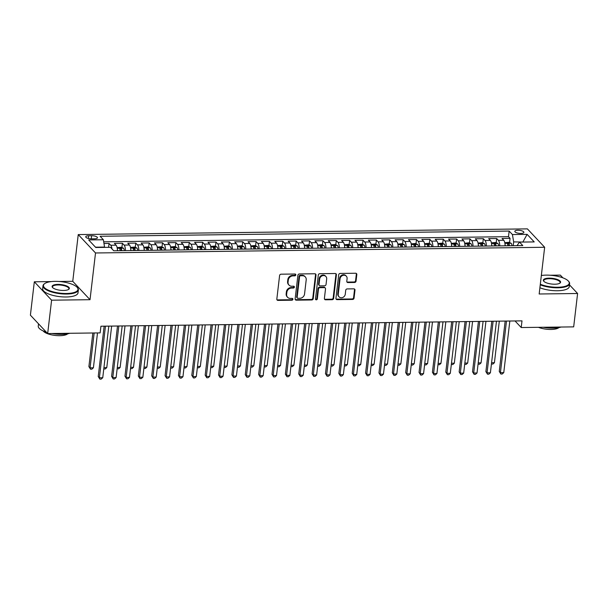 <?xml version="1.0" encoding="UTF-8"?>
<svg xmlns="http://www.w3.org/2000/svg" width="608" height="608" viewBox="0 0 608 608"><rect width="100%" height="100%" fill="white"/><g stroke="black" fill="none" stroke-linecap="round" stroke-linejoin="round"><path stroke-width="0.91" d="M295.815 274.915A0.98 0.859 136.8 0 0 295.009 274.01L281.063 274.193A1.398 1.231 136.8 0 0 279.596 275.515L276.83 299.106A1.398 1.231 136.8 0 0 277.985 300.398L291.931 300.215A0.98 0.859 136.8 0 0 292.144 298.384L290.343 298.406A4.476 3.929 136.8 0 1 287.569 297.274A4.476 3.929 136.8 0 1 286.634 294.264L286.862 292.304A4.476 3.929 136.8 0 1 291.559 288.055L293.36 288.032A0.98 0.859 136.8 0 0 294.181 286.444A0.98 0.859 136.8 0 0 293.573 286.201L291.772 286.224A4.476 3.929 136.8 0 1 289.005 285.091A4.476 3.929 136.8 0 1 288.063 282.082L288.298 280.113A4.476 3.929 136.8 0 1 292.988 275.872L294.789 275.85A0.98 0.859 136.8 0 0 295.815 274.915M289.005 285.091L288.534 284.597A4.476 3.929 136.8 0 1 287.599 281.588L287.827 279.619A4.476 3.929 136.8 0 1 292.524 275.371L294.325 275.348A0.98 0.859 136.8 0 0 295.321 274.064M276.929 299.759A1.398 1.231 136.8 0 0 277.522 299.896L291.46 299.721A0.98 0.859 136.8 0 0 292.456 298.437M287.569 297.274L287.105 296.78A4.476 3.929 136.8 0 1 286.163 293.77L286.398 291.802A4.476 3.929 136.8 0 1 291.088 287.561L292.896 287.538A0.98 0.859 136.8 0 0 293.892 286.254M517.856 230.25A4.56 1.512 6.7 0 0 514.824 231.314A4.56 1.512 6.7 0 0 520.843 233.434A4.56 1.512 6.7 0 0 523.876 232.378A4.56 1.512 6.7 0 0 517.856 230.25M354.57 282.477A1.398 1.231 136.8 0 0 356.037 281.154L356.82 274.535A1.398 1.231 136.8 0 0 355.657 273.243L340.176 273.44A1.398 1.231 136.8 0 0 338.709 274.763L335.935 298.353A1.398 1.231 136.8 0 0 337.098 299.645L352.579 299.448A1.398 1.231 136.8 0 0 354.046 298.118L354.988 290.13A1.398 1.231 136.8 0 0 353.826 288.838L347.198 288.922A1.398 1.231 136.8 0 0 345.732 290.244L345.268 294.211A3.739 3.283 136.8 0 1 342.76 297.464A3.739 3.283 136.8 0 1 339.036 296.818A3.739 3.283 136.8 0 1 338.246 294.295L340.07 278.768A3.739 3.283 136.8 0 1 342.585 275.523A3.739 3.283 136.8 0 1 346.309 276.169A3.739 3.283 136.8 0 1 347.092 278.684L346.788 281.268A1.398 1.231 136.8 0 0 347.951 282.56L354.57 282.477L354.107 281.983A1.398 1.231 136.8 0 0 355.574 280.653L356.349 274.041A1.398 1.231 136.8 0 0 356.25 273.387M539.167 293.991L577.6 293.497L573.678 326.876L521.216 327.537L521.998 320.864L100.928 326.222L100.138 332.895L47.675 333.564L51.596 300.185L90.022 299.698L95.517 252.974L544.654 247.266L539.167 293.991M316.008 275.052A1.398 1.231 136.8 0 0 314.853 273.76L299.372 273.957A1.398 1.231 136.8 0 0 297.905 275.287L295.131 298.87A1.398 1.231 136.8 0 0 296.294 300.162L311.775 299.964A1.398 1.231 136.8 0 0 313.242 298.642L316.008 275.052L315.544 274.558A1.398 1.231 136.8 0 0 315.446 273.904M319.77 273.699L335.259 273.501A1.398 1.231 136.8 0 1 336.414 274.793L333.64 298.384A1.398 1.231 136.8 0 1 332.173 299.706L325.554 299.79A1.398 1.231 136.8 0 1 324.391 298.498L325.516 288.929A1.398 1.231 136.8 0 0 324.36 287.637L319.96 287.698A1.398 1.231 136.8 0 0 318.493 289.02L317.323 298.976A0.98 0.859 136.8 0 1 315.491 299.007L318.303 275.021A1.398 1.231 136.8 0 1 319.77 273.699M509.565 242.577L510.059 238.344L502.041 238.442L503.743 240.259L498.393 240.327A5.7 1.968 89.3 0 1 499.738 245.875M496.196 242.744L496.69 238.511L488.672 238.61L490.375 240.426L485.032 240.494A5.7 1.968 89.3 0 1 486.37 246.042M482.828 242.911L483.322 238.678L475.304 238.784L477.006 240.593L471.664 240.662A5.7 1.968 89.3 0 1 473.001 246.217M469.46 243.086L469.954 238.853L461.936 238.952L463.638 240.768L458.295 240.836A5.7 1.968 89.3 0 1 459.633 246.384M456.091 243.253L456.593 239.02L448.567 239.119L450.27 240.935L444.927 241.004A5.7 1.968 89.3 0 1 446.272 246.559M442.723 243.428L443.224 239.187L435.199 239.294L436.909 241.102L431.558 241.171A5.7 1.968 89.3 0 1 432.904 246.726M429.354 243.595L429.856 239.362L421.838 239.461L423.54 241.277L418.19 241.346A5.7 1.968 89.3 0 1 419.535 246.894M415.994 243.762L416.488 239.529L408.47 239.628L410.172 241.444L404.822 241.513A5.7 1.968 89.3 0 1 406.167 247.068M402.625 243.937L403.119 239.696L395.101 239.803L396.804 241.619L391.453 241.688A5.7 1.968 89.3 0 1 392.798 247.236M389.257 244.104L389.751 239.871L381.733 239.97L383.435 241.786L378.092 241.855A5.7 1.968 89.3 0 1 379.43 247.403M375.888 244.272L376.382 240.038L368.364 240.145L370.067 241.954L364.724 242.022A5.7 1.968 89.3 0 1 366.062 247.578M362.52 244.446L363.022 240.213L354.996 240.312L356.698 242.128L351.356 242.197A5.7 1.968 89.3 0 1 352.701 247.745M349.152 244.614L349.653 240.38L341.628 240.479L343.338 242.296L337.987 242.364A5.7 1.968 89.3 0 1 339.332 247.912M335.783 244.781L336.285 240.548L328.259 240.654L329.969 242.463L324.619 242.531A5.7 1.968 89.3 0 1 325.964 248.087M322.415 244.956L322.916 240.722L314.898 240.821L316.601 242.638L311.25 242.706A5.7 1.968 89.3 0 1 312.596 248.254M309.054 245.123L309.548 240.89L301.53 240.988L303.232 242.805L297.882 242.873A5.7 1.968 89.3 0 1 299.227 248.421M295.686 245.29L296.18 241.057L288.162 241.163L289.864 242.972L284.521 243.04A5.7 1.968 89.3 0 1 285.859 248.596M282.317 245.465L282.811 241.232L274.793 241.33L276.496 243.147L271.153 243.215A5.7 1.968 89.3 0 1 272.49 248.763M268.949 245.632L269.443 241.399L261.425 241.498L263.127 243.314L257.784 243.382A5.7 1.968 89.3 0 1 259.122 248.938M255.58 245.807L256.082 241.566L248.056 241.672L249.759 243.489L244.416 243.55A5.7 1.968 89.3 0 1 245.761 249.105M242.212 245.974L242.714 241.741L234.688 241.84L236.398 243.656L231.048 243.724A5.7 1.968 89.3 0 1 232.393 249.272M228.844 246.141L229.345 241.908L221.327 242.014L223.03 243.823L217.679 243.892A5.7 1.968 89.3 0 1 219.024 249.447M215.483 246.316L215.977 242.075L207.959 242.182L209.661 243.998L204.311 244.066A5.7 1.968 89.3 0 1 205.656 249.614M202.114 246.483L202.608 242.25L194.59 242.349L196.293 244.165L190.942 244.234A5.7 1.968 89.3 0 1 192.288 249.782M188.746 246.65L189.24 242.417L181.222 242.524L182.924 244.332L177.582 244.401A5.7 1.968 89.3 0 1 178.919 249.956M175.378 246.825L175.872 242.592L167.854 242.691L169.556 244.507L164.213 244.576A5.7 1.968 89.3 0 1 165.551 250.124M162.009 246.992L162.511 242.759L154.485 242.858L156.188 244.674L150.845 244.743A5.7 1.968 89.3 0 1 152.19 250.291M148.641 247.16L149.142 242.926L141.117 243.033L142.827 244.842L137.476 244.91A5.7 1.968 89.3 0 1 138.822 250.466M135.272 247.334L135.774 243.101L127.748 243.2L129.458 245.016L124.108 245.085A5.7 1.968 89.3 0 1 125.453 250.633M121.904 247.502L122.406 243.268L114.388 243.367L116.09 245.184A5.7 1.968 89.3 0 1 117.428 250.739M91.572 238.845L94.514 238.807A4.416 1.467 6.7 0 0 97.455 237.781A4.416 1.467 6.7 0 0 91.618 235.722L88.677 235.76A4.416 1.467 6.7 0 0 85.736 236.786A4.416 1.467 6.7 0 0 91.572 238.845M95.517 252.974L78.242 234.582L527.387 228.874L544.654 247.266M510.059 238.344L508.493 236.672L509.154 231.07L100.115 236.269L103.383 239.75L104.584 247.38M509.154 231.07L512.422 234.551L527.128 234.361L534.219 241.916L519.521 242.106L522.789 245.586L113.742 250.785L110.474 247.304L95.775 247.494L88.677 239.932L103.383 239.75M108.581 247.327L109.037 243.436L110.74 245.252A5.7 1.968 89.3 0 1 111.978 248.9M122.406 243.268L124.108 245.085M135.774 243.101L137.476 244.91M149.142 242.926L150.845 244.743M162.511 242.759L164.213 244.576M175.872 242.592L177.582 244.401M189.24 242.417L190.942 244.234M202.608 242.25L204.311 244.066M215.977 242.075L217.679 243.892M229.345 241.908L231.048 243.724M242.714 241.741L244.416 243.55M256.082 241.566L257.784 243.382M269.443 241.399L271.153 243.215M282.811 241.232L284.521 243.04M296.18 241.057L297.882 242.873M309.548 240.89L311.25 242.706M322.916 240.722L324.619 242.531M336.285 240.548L337.987 242.364M349.653 240.38L351.356 242.197M363.022 240.213L364.724 242.022M376.382 240.038L378.092 241.855M389.751 239.871L391.453 241.688M403.119 239.696L404.822 241.513M416.488 239.529L418.19 241.346M429.856 239.362L431.558 241.171M443.224 239.187L444.927 241.004M456.593 239.02L458.295 240.836M469.954 238.853L471.664 240.662M483.322 238.678L485.032 240.494M496.69 238.511L498.393 240.327M508.493 236.672L103.732 241.824M109.037 243.436L104.014 243.504M522.986 242.06L513.661 241.878L513.213 245.708M104.622 247.076L95.494 247.19M51.444 281.58L34.322 281.793L51.596 300.185M34.322 281.793L30.4 315.172L47.675 333.564M577.6 293.497L569.476 284.848M562.886 277.833L560.325 275.112L550.172 275.234M542.693 275.333L541.356 275.348M90.022 299.698L72.755 281.306L58.923 281.481M72.755 281.306L78.242 234.582M515.029 320.956L521.216 327.537M523.298 242.052L523.017 241.756L527.128 234.361M516.998 245.655L519.521 242.106M130.796 250.564A5.7 1.968 -90.7 0 0 129.458 245.016M144.164 250.397A5.7 1.968 -90.7 0 0 142.827 244.842M157.533 250.23A5.7 1.968 -90.7 0 0 156.188 244.674M170.901 250.055A5.7 1.968 -90.7 0 0 169.556 244.507M184.27 249.888A5.7 1.968 -90.7 0 0 182.924 244.332M197.638 249.713A5.7 1.968 -90.7 0 0 196.293 244.165M211.006 249.546A5.7 1.968 -90.7 0 0 209.661 243.998M224.367 249.379A5.7 1.968 -90.7 0 0 223.03 243.823M237.736 249.204A5.7 1.968 -90.7 0 0 236.398 243.656M251.104 249.037A5.7 1.968 -90.7 0 0 249.759 243.489M264.472 248.87A5.7 1.968 -90.7 0 0 263.127 243.314M277.841 248.695A5.7 1.968 -90.7 0 0 276.496 243.147M291.209 248.528A5.7 1.968 -90.7 0 0 289.864 242.972M304.578 248.36A5.7 1.968 -90.7 0 0 303.232 242.805M317.938 248.186A5.7 1.968 -90.7 0 0 316.601 242.638M331.307 248.018A5.7 1.968 -90.7 0 0 329.969 242.463M344.675 247.844A5.7 1.968 -90.7 0 0 343.338 242.296M358.044 247.676A5.7 1.968 -90.7 0 0 356.698 242.128M371.412 247.509A5.7 1.968 -90.7 0 0 370.067 241.954M384.78 247.334A5.7 1.968 -90.7 0 0 383.435 241.786M398.149 247.167A5.7 1.968 -90.7 0 0 396.804 241.619M411.517 247A5.7 1.968 -90.7 0 0 410.172 241.444M424.878 246.825A5.7 1.968 -90.7 0 0 423.54 241.277M438.246 246.658A5.7 1.968 -90.7 0 0 436.909 241.102M451.615 246.491A5.7 1.968 -90.7 0 0 450.27 240.935M464.983 246.316A5.7 1.968 -90.7 0 0 463.638 240.768M478.352 246.149A5.7 1.968 -90.7 0 0 477.006 240.593M491.72 245.974A5.7 1.968 -90.7 0 0 490.375 240.426M505.088 245.807A5.7 1.968 -90.7 0 0 503.743 240.259M513.661 241.878L512.422 234.551M295.23 299.524A1.398 1.231 136.8 0 0 295.822 299.668L311.304 299.47A1.398 1.231 136.8 0 0 312.77 298.14L315.544 274.558M300.595 275.774A0.98 0.859 136.8 0 0 299.569 276.701L297.137 297.403A0.98 0.859 136.8 0 0 297.95 298.308L299.85 298.285A4.476 3.929 136.8 0 0 304.547 294.036L306.204 279.885A4.476 3.929 136.8 0 0 305.269 276.876A4.476 3.929 136.8 0 0 302.503 275.751L300.595 275.774L300.132 275.28A0.98 0.859 136.8 0 0 299.106 276.207L299.569 276.701M297.342 298.064L296.879 297.563A0.98 0.859 136.8 0 1 296.674 296.909L299.106 276.207M305.269 276.876L304.806 276.382A4.476 3.929 136.8 0 0 302.032 275.249L302.503 275.751M300.132 275.28L302.032 275.249M324.49 299.151A1.398 1.231 136.8 0 0 325.082 299.296L331.71 299.212A1.398 1.231 136.8 0 0 333.176 297.882L335.95 274.299A1.398 1.231 136.8 0 0 335.844 273.646M325.227 287.994L324.756 287.493A1.398 1.231 136.8 0 0 323.889 287.143L319.496 287.196A1.398 1.231 136.8 0 0 318.03 288.526L316.859 298.482L317.323 298.976M315.522 299.356A0.98 0.859 136.8 0 0 316.859 298.482M326.678 279.004A3.739 3.283 136.8 0 0 325.896 276.488A3.739 3.283 136.8 0 0 322.172 275.842A3.739 3.283 136.8 0 0 319.664 279.095L319.018 284.567A1.398 1.231 136.8 0 0 320.18 285.859L324.573 285.806A1.398 1.231 136.8 0 0 326.04 284.476L326.678 279.004M325.896 276.488L325.432 275.994A3.739 3.283 136.8 0 0 321.708 275.348A3.739 3.283 136.8 0 0 319.192 278.601L319.664 279.095M319.314 285.509L318.843 285.008A1.398 1.231 136.8 0 1 318.554 284.073L319.192 278.601M346.887 281.922A1.398 1.231 136.8 0 0 347.48 282.066L354.107 281.983M346.309 276.169L345.846 275.667A3.739 3.283 136.8 0 0 342.122 275.021A3.739 3.283 136.8 0 0 339.606 278.274L340.07 278.768M339.036 296.818L338.565 296.316A3.739 3.283 136.8 0 1 337.782 293.801L339.606 278.274M336.042 299.007A1.398 1.231 136.8 0 0 336.627 299.151L352.116 298.954A1.398 1.231 136.8 0 0 353.582 297.624L354.517 289.628A1.398 1.231 136.8 0 0 354.418 288.975M92.849 332.986L88.897 366.594L90.068 367.832L93.404 367.794L97.5 332.926M94.164 332.971L90.068 367.832L90.516 369.185L88.897 366.594M93.404 367.794L91.854 369.17L90.516 369.185M104.15 326.177L98.238 376.534L99.4 377.773L105.465 326.162M102.744 377.735L101.186 379.111L99.849 379.126L99.4 377.773L102.744 377.735L108.809 326.116M99.849 379.126L98.238 376.534M55.032 281.367A17.381 5.761 6.7 0 0 44.802 283.526A17.381 5.761 6.7 0 0 48.138 290.084A17.381 5.761 6.7 0 0 66.424 293.497A17.381 5.761 6.7 0 0 77.125 287.326A17.381 5.761 6.7 0 0 55.032 281.367M77.125 287.326L77.482 287.721A17.807 5.898 -173.3 0 1 78.364 289.91A17.807 5.898 -173.3 0 1 66.515 294.044A17.807 5.898 -173.3 0 1 42.993 285.76A17.807 5.898 -173.3 0 1 44.361 283.83L44.802 283.526M57.882 284.4A8.687 2.88 -173.3 0 1 67.017 286.11A8.687 2.88 -173.3 0 1 68.689 289.385A8.687 2.88 -173.3 0 1 63.574 290.464A8.687 2.88 -173.3 0 1 52.531 287.485A8.687 2.88 -173.3 0 1 57.882 284.4M68.453 289.537A8.261 2.736 6.7 0 0 68.886 288.8A8.261 2.736 6.7 0 0 57.973 284.954A8.261 2.736 6.7 0 0 52.47 286.87A8.261 2.736 6.7 0 0 52.729 287.69M69.829 333.283A17.807 5.898 -173.3 0 1 61.78 334.362A17.807 5.898 -173.3 0 1 51.908 333.511M46.33 332.128A17.807 5.898 -173.3 0 1 38.258 326.07L38.524 323.821M39.999 325.386A17.807 5.898 -173.3 0 1 39.315 324.657M67.693 333.815A12.821 4.248 -173.3 0 1 59.782 335.692A12.821 4.248 -173.3 0 1 43.206 330.942M78.364 289.91L78.022 292.851A17.807 5.898 -173.3 0 1 66.173 296.985A17.807 5.898 -173.3 0 1 42.651 288.694L42.993 285.76M540.314 284.24A17.381 5.761 6.7 0 0 557.673 287.25A17.381 5.761 6.7 0 0 568.374 281.078A17.381 5.761 6.7 0 0 546.28 275.128A17.381 5.761 6.7 0 0 541.34 275.515M568.374 281.078L568.731 281.474A17.807 5.898 -173.3 0 1 569.62 283.67A17.807 5.898 -173.3 0 1 557.764 287.804A17.807 5.898 -173.3 0 1 540.246 284.825M549.13 278.152A8.687 2.88 -173.3 0 1 558.273 279.862A8.687 2.88 -173.3 0 1 559.938 283.138A8.687 2.88 -173.3 0 1 554.823 284.217A8.687 2.88 -173.3 0 1 543.78 281.246A8.687 2.88 -173.3 0 1 549.13 278.152M559.702 283.29A8.261 2.736 6.7 0 0 560.135 282.553A8.261 2.736 6.7 0 0 549.222 278.707A8.261 2.736 6.7 0 0 543.727 280.622A8.261 2.736 6.7 0 0 543.978 281.443M561.085 327.036A17.807 5.898 -173.3 0 1 553.029 328.115A17.807 5.898 -173.3 0 1 543.157 327.264M558.942 327.568A12.821 4.248 -173.3 0 1 551.038 329.445A12.821 4.248 -173.3 0 1 538.46 327.324M569.62 283.67L569.27 286.604A17.807 5.898 -173.3 0 1 557.422 290.738A17.807 5.898 -173.3 0 1 539.896 287.766M117.367 249.295A3.777 1.307 89.3 0 1 117.663 250.732M117.124 247.638L121.273 247.228L123.546 248.208A3.777 1.307 89.3 0 1 124.344 250.648M121.805 250.678A3.777 1.307 -90.7 0 0 121.342 248.778L119.73 248.801A3.777 1.307 89.3 0 1 120.202 250.701M103.93 367.658L106.772 367.62L111.652 326.086M106.772 367.62L105.214 368.995L103.778 368.904M130.735 249.12A3.777 1.307 89.3 0 1 131.032 250.564M130.492 247.464L134.642 247.061L136.914 248.041A3.777 1.307 89.3 0 1 137.712 250.481M135.174 250.511A3.777 1.307 -90.7 0 0 134.702 248.611L133.099 248.626A3.777 1.307 89.3 0 1 133.57 250.534M117.298 367.49L120.141 367.452L125.02 325.911M120.141 367.452L118.583 368.828L117.146 368.737M144.104 248.953A3.777 1.307 89.3 0 1 144.4 250.397M143.86 247.296L148.01 246.894L150.282 247.866A3.777 1.307 89.3 0 1 151.08 250.306M148.542 250.344A3.777 1.307 -90.7 0 0 148.071 248.436L146.467 248.459A3.777 1.307 89.3 0 1 146.938 250.359M130.659 367.316L133.509 367.285L138.388 325.744M133.509 367.285L131.951 368.653L130.515 368.57M157.472 248.786A3.777 1.307 89.3 0 1 157.768 250.222M157.229 247.122L161.378 246.719L163.651 247.699A3.777 1.307 89.3 0 1 164.449 250.139M161.91 250.169A3.777 1.307 -90.7 0 0 161.439 248.269L159.836 248.292A3.777 1.307 89.3 0 1 160.307 250.192M144.028 367.148L146.878 367.11L151.757 325.576M146.878 367.11L145.32 368.486L143.883 368.395M117.519 326.01L111.606 376.36L112.769 377.606L118.834 325.994M116.113 377.56L114.555 378.936L113.217 378.959L112.769 377.606L116.113 377.56L122.178 325.949M113.217 378.959L111.606 376.36M130.887 325.835L124.967 376.192L126.137 377.439L132.202 325.82M129.481 377.393L127.923 378.769L126.586 378.784L126.137 377.439L129.481 377.393L135.538 325.782M126.586 378.784L124.967 376.192M144.256 325.668L138.335 376.025L139.506 377.264L145.57 325.652M142.85 377.226L141.292 378.602L139.954 378.617L139.506 377.264L142.85 377.226L148.907 325.607M139.954 378.617L138.335 376.025M157.616 325.5L151.704 375.85L152.874 377.097L158.931 325.485M156.21 377.051L154.66 378.427L153.322 378.442L152.874 377.097L156.21 377.051L162.275 325.44M153.322 378.442L151.704 375.85M170.84 248.611A3.777 1.307 89.3 0 1 171.129 250.055M170.597 246.954L174.747 246.552L177.019 247.532A3.777 1.307 89.3 0 1 177.817 249.972M175.279 250.002A3.777 1.307 -90.7 0 0 174.808 248.102L173.204 248.117A3.777 1.307 89.3 0 1 173.675 250.025M157.396 366.981L160.246 366.943L165.125 325.402M160.246 366.943L158.688 368.319L157.252 368.228M170.985 325.326L165.072 375.683L166.242 376.922L172.3 325.31M169.579 376.884L168.021 378.26L166.691 378.275L166.242 376.922L169.579 376.884L175.644 325.272M166.691 378.275L165.072 375.683M184.209 248.444A3.777 1.307 89.3 0 1 184.498 249.88M183.966 246.787L188.115 246.384L190.388 247.357A3.777 1.307 89.3 0 1 191.186 249.797M188.647 249.827A3.777 1.307 -90.7 0 0 188.176 247.927L186.572 247.95A3.777 1.307 89.3 0 1 187.044 249.85M170.764 366.806L173.614 366.768L178.494 325.234M173.614 366.768L172.056 368.144L170.62 368.06M184.353 325.158L178.44 375.516L179.603 376.755L185.668 325.143M182.947 376.717L181.389 378.085L180.052 378.108L179.603 376.755L182.947 376.717L189.012 325.098M180.052 378.108L178.44 375.516M197.577 248.277A3.777 1.307 89.3 0 1 197.866 249.713M197.334 246.612L201.484 246.21L203.748 247.19A3.777 1.307 89.3 0 1 204.554 249.63M202.008 249.66A3.777 1.307 -90.7 0 0 201.544 247.76L199.941 247.783A3.777 1.307 89.3 0 1 200.404 249.683M184.133 366.639L186.975 366.601L191.862 325.06M186.975 366.601L185.425 367.977L183.988 367.886M197.722 324.991L191.809 375.341L192.972 376.588L199.036 324.968M196.316 376.542L194.758 377.918L193.42 377.933L192.972 376.588L196.316 376.542L202.38 324.93M193.42 377.933L191.809 375.341M210.938 248.102A3.777 1.307 89.3 0 1 211.234 249.546M210.695 246.445L214.852 246.042L217.117 247.023A3.777 1.307 89.3 0 1 217.922 249.462M215.376 249.493A3.777 1.307 -90.7 0 0 214.913 247.593L213.309 247.608A3.777 1.307 89.3 0 1 213.773 249.508M197.501 366.464L200.344 366.434L205.223 324.892M200.344 366.434L198.793 367.81L197.349 367.718M211.09 324.816L205.177 375.174L206.34 376.413L212.405 324.801M209.684 376.375L208.126 377.75L206.788 377.766L206.34 376.413L209.684 376.375L215.749 324.763M206.788 377.766L205.177 375.174M224.306 247.935A3.777 1.307 89.3 0 1 224.603 249.371M224.063 246.278L228.213 245.875L230.485 246.848A3.777 1.307 89.3 0 1 231.283 249.288M228.745 249.318A3.777 1.307 -90.7 0 0 228.274 247.418L226.67 247.441A3.777 1.307 89.3 0 1 227.141 249.341M210.87 366.297L213.712 366.259L218.591 324.725M213.712 366.259L212.154 367.635L210.718 367.551M224.458 324.649L218.538 375.007L219.708 376.246L225.773 324.634M223.052 376.2L221.494 377.576L220.157 377.598L219.708 376.246L223.052 376.2L229.117 324.588M220.157 377.598L218.538 375.007M237.675 247.768A3.777 1.307 89.3 0 1 237.971 249.204M237.432 246.103L241.581 245.7L243.854 246.681A3.777 1.307 89.3 0 1 244.652 249.12M242.113 249.151A3.777 1.307 -90.7 0 0 241.642 247.251L240.038 247.266A3.777 1.307 89.3 0 1 240.51 249.174M224.23 366.13L227.08 366.092L231.96 324.55M227.08 366.092L225.522 367.468L224.086 367.376M237.827 324.482L231.906 374.832L233.077 376.078L239.142 324.459M236.421 376.033L234.863 377.408L233.525 377.424L233.077 376.078L236.421 376.033L242.478 324.421M233.525 377.424L231.906 374.832M251.043 247.593A3.777 1.307 89.3 0 1 251.34 249.037M250.8 245.936L254.95 245.533L257.222 246.506A3.777 1.307 89.3 0 1 258.02 248.946M255.482 248.984A3.777 1.307 -90.7 0 0 255.01 247.076L253.407 247.099A3.777 1.307 89.3 0 1 253.878 248.999M237.599 365.955L240.449 365.925L245.328 324.383M240.449 365.925L238.891 367.3L237.454 367.209M251.195 324.307L245.275 374.665L246.445 375.904L252.51 324.292M249.782 375.866L248.231 377.241L246.894 377.256L246.445 375.904L249.782 375.866L255.846 324.246M246.894 377.256L245.275 374.665M264.412 247.426A3.777 1.307 89.3 0 1 264.708 248.862M264.168 245.769L268.318 245.358L270.59 246.339A3.777 1.307 89.3 0 1 271.388 248.778M268.85 248.809A3.777 1.307 -90.7 0 0 268.379 246.909L266.775 246.932A3.777 1.307 89.3 0 1 267.246 248.832M250.967 365.788L253.817 365.75L258.696 324.216M253.817 365.75L252.259 367.126L250.823 367.034M264.556 324.14L258.643 374.49L259.814 375.736L265.871 324.125M263.15 375.691L261.6 377.066L260.262 377.089L259.814 375.736L263.15 375.691L269.215 324.079M260.262 377.089L258.643 374.49M277.924 323.965L272.012 374.323L273.174 375.569L279.239 323.95M276.518 375.524L274.96 376.899L273.623 376.914L273.174 375.569L276.518 375.524L282.583 323.912M273.623 376.914L272.012 374.323M291.293 323.798L285.38 374.156L286.543 375.394L292.608 323.783M289.887 375.356L288.329 376.732L286.991 376.747L286.543 375.394L289.887 375.356L295.952 323.737M286.991 376.747L285.38 374.156M277.78 247.251A3.777 1.307 89.3 0 1 278.069 248.695M277.537 245.594L281.686 245.191L283.959 246.172A3.777 1.307 89.3 0 1 284.757 248.611M282.218 248.642A3.777 1.307 -90.7 0 0 281.747 246.742L280.144 246.757A3.777 1.307 89.3 0 1 280.615 248.664M264.336 365.621L267.186 365.583L272.065 324.041M267.186 365.583L265.628 366.958L264.191 366.867M291.148 247.084A3.777 1.307 89.3 0 1 291.437 248.528M290.905 245.427L295.055 245.024L297.32 245.997A3.777 1.307 89.3 0 1 298.125 248.436M295.587 248.474A3.777 1.307 -90.7 0 0 295.116 246.567L293.512 246.59A3.777 1.307 89.3 0 1 293.976 248.49M277.704 365.446L280.554 365.416L285.433 323.874M280.554 365.416L278.996 366.791L277.56 366.7M304.517 246.916A3.777 1.307 89.3 0 1 304.806 248.353M304.266 245.26L308.423 244.849L310.688 245.83A3.777 1.307 89.3 0 1 311.494 248.269M308.948 248.3A3.777 1.307 -90.7 0 0 308.484 246.4L306.88 246.422A3.777 1.307 89.3 0 1 307.344 248.322M291.072 365.279L293.915 365.241L298.794 323.707M293.915 365.241L292.364 366.616L290.92 366.525M304.661 323.631L298.748 373.981L299.911 375.227L305.976 323.616M303.255 375.182L301.697 376.557L300.36 376.572L299.911 375.227L303.255 375.182L309.32 323.57M300.36 376.572L298.748 373.981M317.878 246.742A3.777 1.307 89.3 0 1 318.174 248.186M317.634 245.085L321.784 244.682L324.056 245.662A3.777 1.307 89.3 0 1 324.854 248.102M322.316 248.132A3.777 1.307 -90.7 0 0 321.852 246.232L320.241 246.248A3.777 1.307 89.3 0 1 320.712 248.155M304.441 365.112L307.283 365.074L312.162 323.532M307.283 365.074L305.725 366.449L304.289 366.358M318.03 323.456L312.109 373.814L313.28 375.06L319.344 323.441M316.624 375.014L315.066 376.39L313.728 376.405L313.28 375.06L316.624 375.014L322.688 323.403M313.728 376.405L312.109 373.814M331.246 246.574A3.777 1.307 89.3 0 1 331.542 248.011M331.003 244.918L335.152 244.515L337.425 245.488A3.777 1.307 89.3 0 1 338.223 247.927M335.684 247.965A3.777 1.307 -90.7 0 0 335.213 246.058L333.61 246.08A3.777 1.307 89.3 0 1 334.081 247.98M317.809 364.937L320.652 364.899L325.531 323.365M320.652 364.899L319.094 366.274L317.657 366.191M331.398 323.289L325.478 373.646L326.648 374.885L332.713 323.274M329.992 374.847L328.434 376.223L327.096 376.238L326.648 374.885L329.992 374.847L336.049 323.228M327.096 376.238L325.478 373.646M344.614 246.407A3.777 1.307 89.3 0 1 344.911 247.844M344.371 244.743L348.521 244.34L350.793 245.32A3.777 1.307 89.3 0 1 351.591 247.76M349.053 247.79A3.777 1.307 -90.7 0 0 348.582 245.89L346.978 245.913A3.777 1.307 89.3 0 1 347.449 247.813M331.17 364.77L334.02 364.732L338.899 323.198M334.02 364.732L332.462 366.107L331.026 366.016M344.766 323.122L338.846 373.472L340.016 374.718L346.081 323.099M343.36 374.672L341.802 376.048L340.465 376.063L340.016 374.718L343.36 374.672L349.418 323.061M340.465 376.063L338.846 373.472M357.983 246.232A3.777 1.307 89.3 0 1 358.279 247.676M357.74 244.576L361.889 244.173L364.162 245.153A3.777 1.307 89.3 0 1 364.96 247.593M362.421 247.623A3.777 1.307 -90.7 0 0 361.95 245.723L360.346 245.738A3.777 1.307 89.3 0 1 360.818 247.638M344.538 364.602L347.388 364.564L352.268 323.023M347.388 364.564L345.83 365.94L344.394 365.849M358.127 322.947L352.214 373.304L353.385 374.543L359.442 322.932M356.721 374.505L355.171 375.881L353.833 375.896L353.385 374.543L356.721 374.505L362.786 322.894M353.833 375.896L352.214 373.304M371.351 246.065A3.777 1.307 89.3 0 1 371.64 247.502M371.108 244.408L375.258 244.006L377.53 244.978A3.777 1.307 89.3 0 1 378.328 247.418M375.79 247.448A3.777 1.307 -90.7 0 0 375.318 245.548L373.715 245.571A3.777 1.307 89.3 0 1 374.186 247.471M357.907 364.428L360.757 364.39L365.636 322.856M360.757 364.39L359.199 365.765L357.762 365.682M371.496 322.78L365.583 373.137L366.753 374.376L372.81 322.764M370.09 374.33L368.532 375.706L367.202 375.729L366.753 374.376L370.09 374.33L376.154 322.719M367.202 375.729L365.583 373.137M384.72 245.898A3.777 1.307 89.3 0 1 385.008 247.334M384.476 244.234L388.626 243.831L390.898 244.811A3.777 1.307 89.3 0 1 391.696 247.251M389.158 247.281A3.777 1.307 -90.7 0 0 388.687 245.381L387.083 245.404A3.777 1.307 89.3 0 1 387.547 247.304M371.275 364.26L374.125 364.222L379.004 322.681M374.125 364.222L372.567 365.598L371.131 365.507M384.864 322.612L378.951 372.962L380.114 374.209L386.179 322.59M383.458 374.163L381.9 375.539L380.562 375.554L380.114 374.209L383.458 374.163L389.523 322.552M380.562 375.554L378.951 372.962M398.088 245.723A3.777 1.307 89.3 0 1 398.377 247.167M397.837 244.066L401.994 243.664L404.259 244.644A3.777 1.307 89.3 0 1 405.065 247.076M402.519 247.114A3.777 1.307 -90.7 0 0 402.055 245.206L400.452 245.229A3.777 1.307 89.3 0 1 400.915 247.129M384.644 364.086L387.486 364.055L392.365 322.514M387.486 364.055L385.936 365.431L384.499 365.34M398.232 322.438L392.32 372.795L393.482 374.034L399.547 322.422M396.826 373.996L395.268 375.372L393.931 375.387L393.482 374.034L396.826 373.996L402.891 322.377M393.931 375.387L392.32 372.795M411.449 245.556A3.777 1.307 89.3 0 1 411.745 246.992M411.206 243.899L415.363 243.496L417.628 244.469A3.777 1.307 89.3 0 1 418.426 246.909M415.887 246.939A3.777 1.307 -90.7 0 0 415.424 245.039L413.82 245.062A3.777 1.307 89.3 0 1 414.284 246.962M398.012 363.918L400.854 363.88L405.734 322.346M400.854 363.88L399.296 365.256L397.86 365.165M424.817 245.389A3.777 1.307 89.3 0 1 425.114 246.825M424.574 243.724L428.724 243.322L430.996 244.302A3.777 1.307 89.3 0 1 431.794 246.742M429.256 246.772A3.777 1.307 -90.7 0 0 428.784 244.872L427.181 244.887A3.777 1.307 89.3 0 1 427.652 246.795M411.38 363.751L414.223 363.713L419.102 322.172M414.223 363.713L412.665 365.089L411.228 364.998M438.186 245.214A3.777 1.307 89.3 0 1 438.482 246.658M437.942 243.557L442.092 243.154L444.364 244.127A3.777 1.307 89.3 0 1 445.162 246.567M442.624 246.605A3.777 1.307 -90.7 0 0 442.153 244.697L440.549 244.72A3.777 1.307 89.3 0 1 441.02 246.62M424.741 363.576L427.591 363.546L432.47 322.004M427.591 363.546L426.033 364.922L424.597 364.83M411.601 322.27L405.688 372.62L406.851 373.867L412.916 322.255M410.195 373.821L408.637 375.197L407.299 375.22L406.851 373.867L410.195 373.821L416.26 322.21M407.299 375.22L405.688 372.62M424.969 322.103L419.049 372.453L420.219 373.7L426.284 322.08M423.563 373.654L422.005 375.03L420.668 375.045L420.219 373.7L423.563 373.654L429.62 322.042M420.668 375.045L419.049 372.453M438.338 321.928L432.417 372.286L433.588 373.525L439.652 321.913M436.932 373.487L435.374 374.862L434.036 374.878L433.588 373.525L436.932 373.487L442.989 321.868M434.036 374.878L432.417 372.286M451.554 245.047A3.777 1.307 89.3 0 1 451.85 246.483M451.311 243.39L455.46 242.98L457.733 243.96A3.777 1.307 89.3 0 1 458.531 246.4M455.992 246.43A3.777 1.307 -90.7 0 0 455.521 244.53L453.918 244.553A3.777 1.307 89.3 0 1 454.389 246.453M438.11 363.409L440.96 363.371L445.839 321.837M440.96 363.371L439.402 364.747L437.965 364.656M451.698 321.761L445.786 372.111L446.956 373.358L453.021 321.746M450.292 373.312L448.742 374.688L447.404 374.71L446.956 373.358L450.292 373.312L456.357 321.7M447.404 374.71L445.786 372.111M464.922 244.872A3.777 1.307 89.3 0 1 465.211 246.316M464.679 243.215L468.829 242.812L471.101 243.793A3.777 1.307 89.3 0 1 471.899 246.232M469.361 246.263A3.777 1.307 -90.7 0 0 468.89 244.363L467.286 244.378A3.777 1.307 89.3 0 1 467.757 246.286M451.478 363.242L454.328 363.204L459.207 321.662M454.328 363.204L452.77 364.58L451.334 364.488M465.067 321.586L459.154 371.944L460.324 373.19L466.382 321.571M463.661 373.145L462.103 374.52L460.773 374.536L460.324 373.19L463.661 373.145L469.726 321.533M460.773 374.536L459.154 371.944M478.291 244.705A3.777 1.307 89.3 0 1 478.58 246.141M478.048 243.048L482.197 242.645L484.47 243.618A3.777 1.307 89.3 0 1 485.268 246.058M482.729 246.096A3.777 1.307 -90.7 0 0 482.258 244.188L480.654 244.211A3.777 1.307 89.3 0 1 481.126 246.111M464.846 363.067L467.696 363.029L472.576 321.495M467.696 363.029L466.138 364.405L464.702 364.321M478.435 321.419L472.522 371.777L473.685 373.016L479.75 321.404M477.029 372.978L475.471 374.353L474.134 374.368L473.685 373.016L477.029 372.978L483.094 321.358M474.134 374.368L472.522 371.777M491.659 244.538A3.777 1.307 89.3 0 1 491.948 245.974M491.416 242.873L495.566 242.47L497.83 243.451A3.777 1.307 89.3 0 1 498.636 245.89M496.09 245.921A3.777 1.307 -90.7 0 0 495.626 244.021L494.023 244.044A3.777 1.307 89.3 0 1 494.486 245.944M478.215 362.9L481.057 362.862L485.944 321.328M481.057 362.862L479.507 364.238L478.07 364.146M491.804 321.252L485.891 371.602L487.054 372.848L493.118 321.237M490.398 372.803L488.84 374.178L487.502 374.194L487.054 372.848L490.398 372.803L496.462 321.191M487.502 374.194L485.891 371.602M505.028 244.363A3.777 1.307 89.3 0 1 505.316 245.807M504.777 242.706L508.934 242.303L511.199 243.284A3.777 1.307 89.3 0 1 512.004 245.723M509.458 245.754A3.777 1.307 -90.7 0 0 508.995 243.854L507.391 243.869A3.777 1.307 89.3 0 1 507.855 245.769M491.583 362.733L494.426 362.695L499.305 321.153M494.426 362.695L492.875 364.07L491.431 363.979M505.172 321.077L499.259 371.435L500.422 372.674L506.487 321.062M503.766 372.636L502.208 374.011L500.87 374.026L500.422 372.674L503.766 372.636L509.831 321.024M500.87 374.026L499.259 371.435M116.09 245.184L110.74 245.252M88.358 238.465L88.677 235.76M91.253 238.845L91.618 235.722M292.524 275.371L292.988 275.872M287.827 279.619L288.298 280.113M287.599 281.588L288.063 282.082M292.896 287.538L293.36 288.032M291.088 287.561L291.559 288.055M286.398 291.802L286.862 292.304M286.163 293.77L286.634 294.264M291.46 299.721L291.931 300.215M277.522 299.896L277.985 300.398M294.325 275.348L294.789 275.85M312.77 298.14L313.242 298.642M311.304 299.47L311.775 299.964M295.822 299.668L296.294 300.162M296.674 296.909L297.137 297.403M335.95 274.299L336.414 274.793M333.176 297.882L333.64 298.384M331.71 299.212L332.173 299.706M325.082 299.296L325.554 299.79M323.889 287.143L324.36 287.637M319.496 287.196L319.96 287.698M318.03 288.526L318.493 289.02M318.554 284.073L319.018 284.567M347.48 282.066L347.951 282.56M337.782 293.801L338.246 294.295M354.517 289.628L354.988 290.13M353.582 297.624L354.046 298.118M352.116 298.954L352.579 299.448M336.627 299.151L337.098 299.645M356.349 274.041L356.82 274.535M355.574 280.653L356.037 281.154M123.492 248.186L117.245 248.262M121.114 250.686L121.342 248.778M136.861 248.011L130.614 248.094M134.482 250.519L134.702 248.611M150.222 247.844L143.974 247.927M147.85 250.352L148.071 248.436M163.59 247.676L157.343 247.752M161.219 250.177L161.439 248.269M176.958 247.502L170.711 247.585M174.58 250.01L174.808 248.102M190.327 247.334L184.08 247.41M187.948 249.842L188.176 247.927M203.695 247.167L197.448 247.243M201.316 249.668L201.544 247.76M217.064 246.992L210.816 247.076M214.685 249.5L214.913 247.593M230.432 246.825L224.185 246.901M228.053 249.333L228.274 247.418M243.8 246.658L237.553 246.734M241.422 249.158L241.642 247.251M257.161 246.483L250.914 246.567M254.79 248.991L255.01 247.076M270.53 246.316L264.282 246.392M268.158 248.816L268.379 246.909M283.898 246.141L277.651 246.225M281.519 248.649L281.747 246.742M297.266 245.974L291.019 246.058M294.888 248.482L295.116 246.567M310.635 245.807L304.388 245.883M308.256 248.307L308.484 246.4M324.003 245.632L317.756 245.716M321.624 248.14L321.852 246.232M337.372 245.465L331.124 245.541M334.993 247.973L335.213 246.058M350.732 245.298L344.485 245.374M348.361 247.798L348.582 245.89M364.101 245.123L357.854 245.206M361.73 247.631L361.95 245.723M377.469 244.956L371.222 245.032M375.09 247.464L375.318 245.548M390.838 244.788L384.59 244.864M388.459 247.289L388.687 245.381M404.206 244.614L397.959 244.697M401.827 247.122L402.055 245.206M417.574 244.446L411.327 244.522M415.196 246.954L415.424 245.039M430.943 244.279L424.696 244.355M428.564 246.78L428.784 244.872M444.311 244.104L438.064 244.188M441.932 246.612L442.153 244.697M457.672 243.937L451.425 244.013M455.301 246.438L455.521 244.53M471.04 243.762L464.793 243.846M468.669 246.27L468.89 244.363M484.409 243.595L478.162 243.679M482.03 246.103L482.258 244.188M497.777 243.428L491.53 243.504M495.398 245.928L495.626 244.021M511.146 243.253L504.898 243.337M508.767 245.761L508.995 243.854"/></g></svg>

